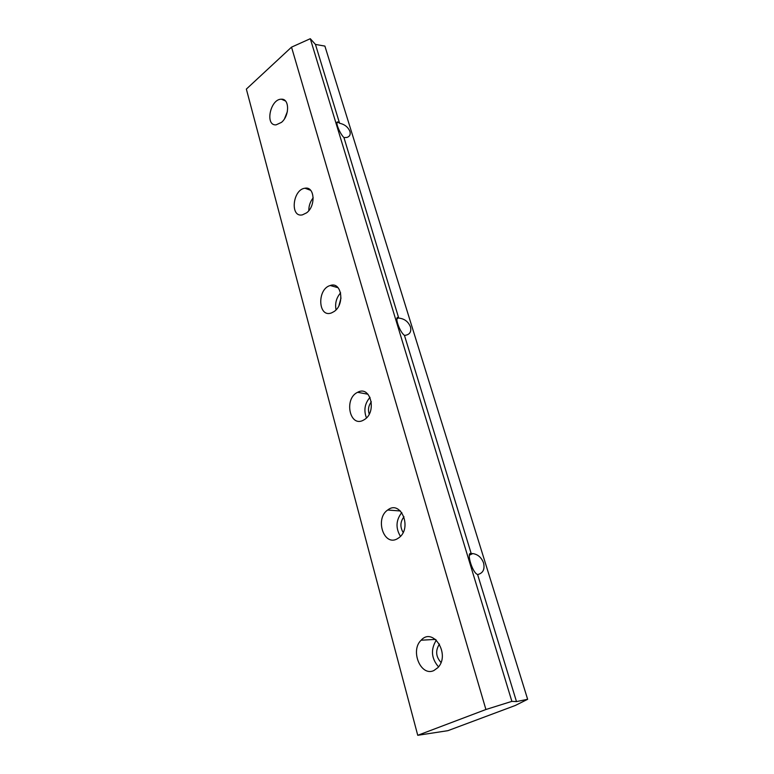 <?xml version="1.0" encoding="UTF-8"?>
<svg xmlns="http://www.w3.org/2000/svg" width="774" height="774" viewBox="0 0 774 774"><rect width="100%" height="100%" fill="white"/><g stroke="black" fill="none" stroke-linecap="round" stroke-linejoin="round"><path stroke-width="1.16" d="M516.481 701.583L511.885 701.37L485.917 709.506L417.747 735.3L447.923 730.666L515.242 705.501L527.645 699.299L516.481 701.583L477.626 574.569L476.813 574.134C471.589 570.777 466.306 551.233 471.211 553.594L472.769 553.574C477.897 554.358 481.496 557.483 483.566 562.959C484.988 569.354 483.005 573.224 477.626 574.569M417.747 735.3L246.355 89.097L291.527 47.146L485.917 709.506M397.217 538.849L399.084 537.63C412.571 527.684 400.584 499.453 387.677 510.018C374.732 518.541 383.749 546.579 397.217 538.849M334.049 311.564C345.146 304.463 341.634 281.185 330.256 285.509C316.808 289.012 318.017 318.22 331.504 312.909L334.049 311.564M281.465 122.379C289.64 115.771 289.573 98.511 281.426 99.207C270.31 98.762 264.66 125.949 276.105 124.856L281.465 122.379M306.601 212.84C316.063 205.99 314.66 186.099 304.975 188.227C292.601 189.466 289.815 217.775 302.402 214.872L306.601 212.84M364.119 419.76C377.306 412.397 370.601 384.881 357.627 392.302C343.55 398.6 349.809 428.274 363.664 420.03L364.119 419.76M433.827 670.574L437.949 667.585C450.652 654.475 433.082 626.621 421.133 640.214C409.959 650.441 420.717 676.853 433.827 670.574M527.645 699.299L324.896 46.092L315.453 44.428L310.297 38.7L291.527 47.146M339.563 123.25C344.653 124.343 348.107 127.081 349.935 131.474C350.728 134.531 349.722 136.524 346.926 137.443L343.956 137.598C339.573 133.447 334.591 120.405 338.006 122.079L339.563 123.25L315.453 44.428M399.191 318.153C404.589 318.811 408.343 321.732 410.462 326.918C411.545 331.659 409.862 334.455 405.402 335.306L404.444 335.345C399.49 332.007 393.821 314.786 398.639 317.795L343.956 137.598M471.211 553.594L404.444 335.345M511.885 701.37L310.297 38.7M287.348 111.659L284.551 118.683M313.209 197.815C310.239 201.559 308.768 205.836 308.807 210.644M340.995 298.029L338.973 305.517M340.618 292.843C336.351 297.758 334.832 303.418 336.051 309.813M371.346 401.822C368.511 405.547 367.805 409.639 369.208 414.109M370.03 397.343C364.748 403.467 363.557 410.317 366.46 417.892M403.999 516.751C400.197 521.744 399.906 526.978 403.128 532.435M401.793 512.543C395.92 520.118 395.475 528.062 400.458 536.363M439.477 644.084C435.288 650.518 435.791 656.642 440.996 662.457M436.343 640.098C430.528 649.434 431.263 658.364 438.539 666.888M469.334 555.239L472.769 553.574M281.426 99.207L285.461 100.978M304.975 188.227L310.674 190.317M330.256 285.509L338.112 287.734M357.627 392.302L367.998 394.237M387.677 510.018L400.439 510.985M421.133 640.214L435.53 639.401M336.913 123.008L338.006 122.079M396.83 319.004L398.639 317.795"/></g></svg>
